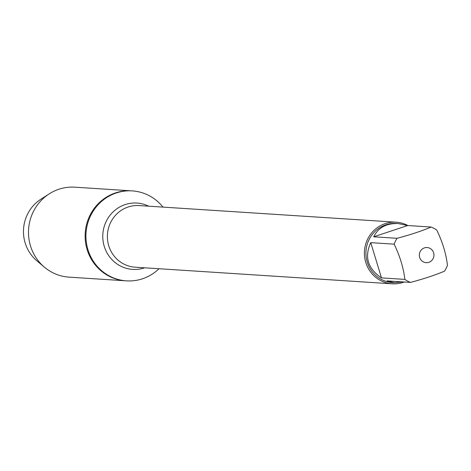 <?xml version="1.0" encoding="UTF-8"?>
<svg xmlns="http://www.w3.org/2000/svg" width="471" height="471" viewBox="0 0 471 471"><rect width="100%" height="100%" fill="white"/><g stroke="black" fill="none" stroke-linecap="round" stroke-linejoin="round"><path stroke-width="0.71" d="M158.986 268.735A45.069 43.456 -86.3 0 1 126.481 280.857A45.069 43.456 -86.3 0 1 86.234 241.435A45.069 43.456 -86.3 0 1 116.349 192.957A45.069 43.456 -86.3 0 1 132.298 190.902A45.069 43.456 -86.3 0 1 162.972 207.11M115.536 192.904A45.069 43.456 93.7 0 0 85.428 241.382A45.069 43.456 93.7 0 0 125.669 280.804A45.069 43.456 -86.3 0 1 85.216 233.021A45.069 43.456 -86.3 0 1 131.486 190.849A45.069 43.456 93.7 0 0 115.536 192.904M404.23 282.011A30.874 29.767 -86.3 0 1 392.178 283.813A30.874 29.767 -86.3 0 1 364.607 256.807A30.874 29.767 -86.3 0 1 385.237 223.601A30.874 29.767 -86.3 0 1 396.164 222.194A30.874 29.767 -86.3 0 1 407.88 225.532M428.834 262.329A7.589 7.312 93.7 0 0 429.281 248.017A7.589 7.312 93.7 0 0 419.331 254.893A7.589 7.312 93.7 0 0 428.834 262.329M447.45 265.297C446.09 253.692 442.522 241.947 436.741 230.054A29.638 28.578 93.7 0 0 431.112 227.04C421.975 230.937 410.624 234.693 397.077 238.308A29.638 28.578 93.7 0 0 394.145 244.155C399.92 256.053 403.488 267.799 404.848 279.397A29.638 28.578 93.7 0 0 410.477 282.412C424.03 278.803 435.375 275.046 444.518 271.143A29.638 28.578 93.7 0 0 447.45 265.297M407.739 225.527L398.148 223.56C386.403 223.189 378.254 227.599 373.703 236.795L407.739 225.527L431.112 227.04M373.703 236.795L397.077 238.308M370.765 242.642C364.195 256.854 367.763 268.6 381.475 277.884L370.765 242.642L394.145 244.155M381.475 277.884L404.848 279.397M410.477 282.412L387.103 280.899L394.327 282.718L402.387 281.888M394.327 282.718L392.584 282.606A29.638 28.578 -86.3 0 1 366.12 256.677A29.638 28.578 -86.3 0 1 385.92 224.797A29.638 28.578 -86.3 0 1 396.411 223.448L398.148 223.56M126.481 280.857L69.037 277.142A45.069 43.456 -86.3 0 1 44.451 267.198A45.069 43.456 -86.3 0 1 49.19 193.881A45.069 43.456 -86.3 0 1 74.854 187.187L132.298 190.902M49.19 193.881L40.859 199.227A37.863 36.502 93.7 0 0 36.879 260.816L44.451 267.198M396.164 222.194L139.151 205.568A30.874 29.767 93.7 0 0 128.224 206.975A30.874 29.767 93.7 0 0 107.594 240.186A30.874 29.767 93.7 0 0 135.165 267.192L392.178 283.813M144.668 267.805A33.241 32.046 -86.3 0 1 104.285 246.474A33.241 32.046 -86.3 0 1 125.204 204.573A33.241 32.046 -86.3 0 1 148.653 206.186"/></g></svg>
